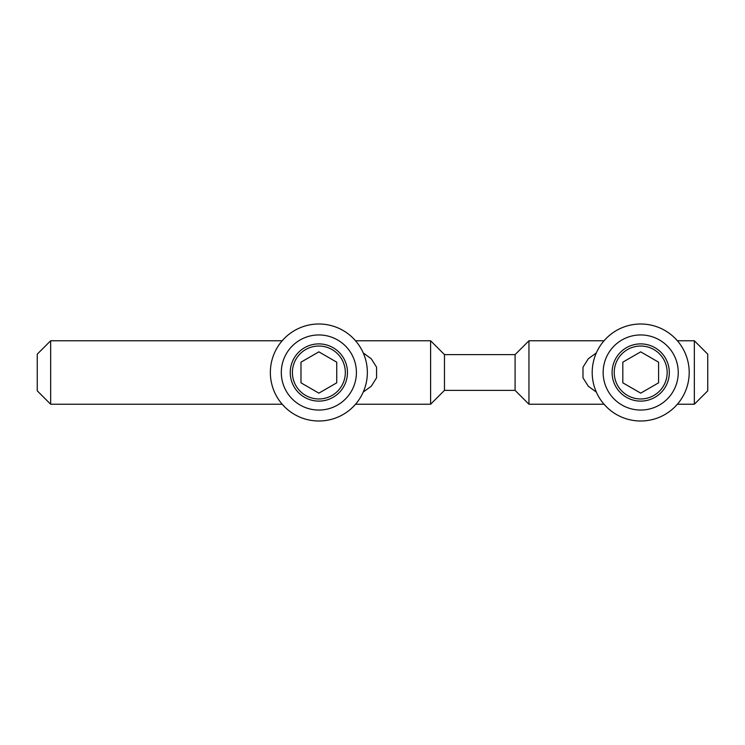<?xml version="1.0" encoding="UTF-8"?>
<svg xmlns="http://www.w3.org/2000/svg" width="745" height="745" viewBox="0 0 745 745"><rect width="100%" height="100%" fill="white"/><g stroke="black" fill="none" stroke-linecap="round" stroke-linejoin="round"><path stroke-width="1.12" d="M640.7 398.966A26.466 26.466 0 0 1 614.234 372.5A26.466 26.466 0 0 1 640.7 346.034A26.466 26.466 0 0 1 667.166 372.5A26.466 26.466 0 0 1 640.7 398.966M640.7 351.854L658.58 362.172L658.58 382.828L640.7 393.146L622.82 382.828L622.82 362.172L640.7 351.854M640.7 421A48.499 48.499 0 0 1 592.2 372.5A48.499 48.499 0 0 1 640.7 324.001A48.499 48.499 0 0 1 689.2 372.5A48.499 48.499 0 0 1 640.7 421M606.532 406.919L603.99 404.2M603.99 340.8L606.532 338.081M674.868 338.081L677.41 340.8M677.41 404.2L674.868 406.919M640.7 343.892A28.608 28.608 0 0 1 669.308 372.5A28.608 28.608 0 0 1 640.7 401.108A28.608 28.608 0 0 1 612.092 372.5A28.608 28.608 0 0 1 640.7 343.892M640.7 410.048A37.548 37.548 0 0 0 678.248 372.5A37.548 37.548 0 0 0 640.7 334.952A37.548 37.548 0 0 0 603.152 372.5A37.548 37.548 0 0 0 640.7 410.048M318.86 398.966A26.466 26.466 0 0 1 292.394 372.5A26.466 26.466 0 0 1 318.86 346.034A26.466 26.466 0 0 1 345.326 372.5A26.466 26.466 0 0 1 318.86 398.966M318.86 351.854L336.74 362.172L336.74 382.828L318.86 393.146L300.98 382.828L300.98 362.172L318.86 351.854M318.86 421A48.499 48.499 0 0 1 270.361 372.5A48.499 48.499 0 0 1 318.86 324.001A48.499 48.499 0 0 1 367.36 372.5A48.499 48.499 0 0 1 318.86 421M284.692 406.919L282.15 404.2M282.15 340.8L284.692 338.081M353.028 338.081L355.57 340.8M355.57 404.2L353.028 406.919M318.86 343.892A28.608 28.608 0 0 1 347.468 372.5A28.608 28.608 0 0 1 318.86 401.108A28.608 28.608 0 0 1 290.252 372.5A28.608 28.608 0 0 1 318.86 343.892M318.86 410.048A37.548 37.548 0 0 0 356.408 372.5A37.548 37.548 0 0 0 318.86 334.952A37.548 37.548 0 0 0 281.312 372.5A37.548 37.548 0 0 0 318.86 410.048M444.467 354.62L444.467 390.38L430.61 404.237L430.61 340.763L444.467 354.62L515.093 354.62L528.95 340.763L528.95 404.237L604.027 404.237M444.467 390.38L515.093 390.38L515.093 354.62M50.66 340.763L50.66 404.237L37.25 390.827L37.25 354.173L50.66 340.763L282.187 340.763M355.533 340.763L430.61 340.763M363.243 352.934L371.271 358.755L376.57 367.192L376.57 377.808L371.317 386.208L363.243 392.056M694.34 340.763L707.75 354.173L707.75 390.827L694.34 404.237L694.34 340.763L677.373 340.763M596.317 392.066L588.289 386.245L582.99 377.808L582.99 367.192L588.289 358.755L596.317 352.934M430.61 404.237L355.533 404.237M282.187 404.237L50.66 404.237M604.027 340.763L528.95 340.763M694.34 404.237L677.373 404.237M515.093 390.38L528.95 404.237"/></g></svg>
